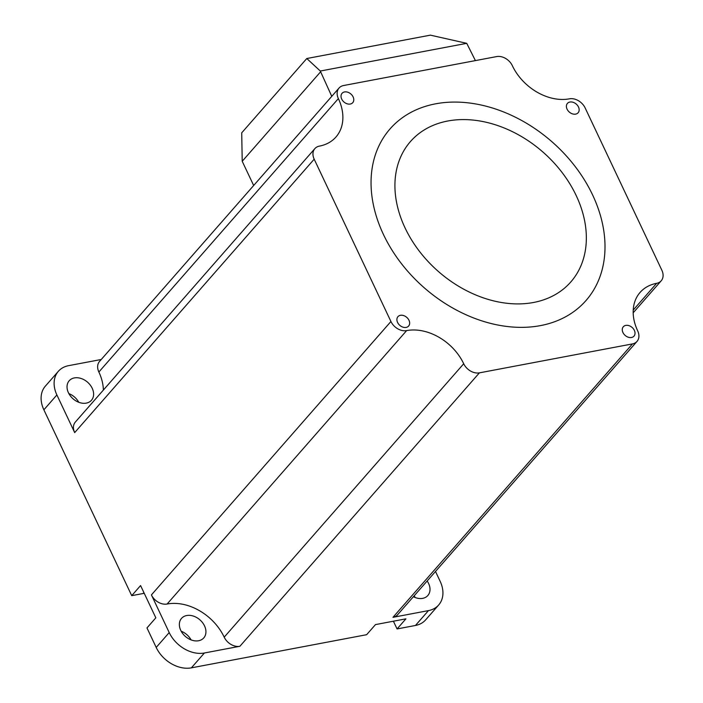 <?xml version="1.0" encoding="UTF-8"?>
<svg xmlns="http://www.w3.org/2000/svg" width="703" height="703" viewBox="0 0 703 703"><rect width="100%" height="100%" fill="white"/><g stroke="black" fill="none" stroke-linecap="round" stroke-linejoin="round"><path stroke-width="1.05" d="M405.069 227.93A106.566 79.369 -138.8 0 1 447.741 121.013A106.566 79.369 -138.8 0 1 576.196 195.557A106.566 79.369 -138.8 0 1 533.524 302.483A106.566 79.369 -138.8 0 1 405.069 227.93M383.451 234.503A130.248 97.005 -138.8 0 1 435.605 103.824A130.248 97.005 -138.8 0 1 592.603 194.933A130.248 97.005 -138.8 0 1 540.449 325.612A130.248 97.005 -138.8 0 1 383.451 234.503M634.352 330.366A7.1 5.29 -138.8 0 1 633.992 336.131A7.1 5.29 -138.8 0 1 628.289 337.229A7.1 5.29 -138.8 0 1 622.946 332.528A7.1 5.29 -138.8 0 1 623.306 326.763A7.1 5.29 -138.8 0 1 629.009 325.665A7.1 5.29 -138.8 0 1 634.352 330.366M353.108 96.909A7.1 5.29 -138.8 0 1 352.748 102.673A7.1 5.29 -138.8 0 1 347.045 103.772A7.1 5.29 -138.8 0 1 341.702 99.07A7.1 5.29 -138.8 0 1 342.062 93.306A7.1 5.29 -138.8 0 1 347.765 92.207A7.1 5.29 -138.8 0 1 353.108 96.909M408.979 320.278A7.1 5.29 -138.8 0 1 408.619 326.043A7.1 5.29 -138.8 0 1 402.916 327.141A7.1 5.29 -138.8 0 1 397.573 322.44A7.1 5.29 -138.8 0 1 397.933 316.675A7.1 5.29 -138.8 0 1 403.636 315.577A7.1 5.29 -138.8 0 1 408.979 320.278M578.481 106.997A7.1 5.29 -138.8 0 1 578.121 112.761A7.1 5.29 -138.8 0 1 572.418 113.86A7.1 5.29 -138.8 0 1 567.075 109.158A7.1 5.29 -138.8 0 1 567.435 103.394A7.1 5.29 -138.8 0 1 573.138 102.295A7.1 5.29 -138.8 0 1 578.481 106.997M68.437 392.766A14.798 11.02 41.2 0 0 79.571 402.564A14.798 11.02 41.2 0 0 91.46 400.271A14.798 11.02 41.2 0 0 92.207 388.267A14.798 11.02 41.2 0 0 81.073 378.469A14.798 11.02 41.2 0 0 69.193 380.762A14.798 11.02 41.2 0 0 68.437 392.766M413.373 596.715A14.798 11.02 41.2 0 0 427.855 595.503A14.798 11.02 41.2 0 0 428.61 583.508A14.798 11.02 41.2 0 0 427.152 580.986M204.529 625.89A14.798 11.02 -138.8 0 1 203.782 637.893A14.798 11.02 -138.8 0 1 191.893 640.187A14.798 11.02 -138.8 0 1 180.759 630.389A14.798 11.02 -138.8 0 1 181.515 618.385A14.798 11.02 -138.8 0 1 193.404 616.092A14.798 11.02 -138.8 0 1 204.529 625.89M661.866 270.251A13.023 9.701 -138.8 0 1 661.207 280.805A13.023 9.701 -138.8 0 1 656.646 283.318A47.365 35.273 41.2 0 0 640.082 292.43A47.365 35.273 41.2 0 0 637.683 330.832A13.023 9.701 -138.8 0 1 637.023 341.394A13.023 9.701 -138.8 0 1 632.472 343.908L479.402 372.854A13.023 9.701 -138.8 0 1 463.708 363.741A47.365 35.273 41.2 0 0 406.615 330.612A13.023 9.701 -138.8 0 1 390.921 321.499L314.188 159.186A13.023 9.701 -138.8 0 1 314.856 148.623A13.023 9.701 -138.8 0 1 319.408 146.119A47.365 35.273 41.2 0 0 335.972 136.997A47.365 35.273 41.2 0 0 338.371 98.596A13.023 9.701 -138.8 0 1 339.031 88.042A13.023 9.701 -138.8 0 1 343.591 85.529L496.652 56.583A13.023 9.701 -138.8 0 1 512.346 65.695A47.365 35.273 41.2 0 0 569.439 98.824A13.023 9.701 -138.8 0 1 585.142 107.937L661.866 270.251M101.258 359.488L68.578 365.665A29.183 21.74 -138.8 0 0 58.367 371.289L45.352 386.149A29.183 21.74 41.2 0 0 43.876 409.814L131.725 595.661L143.131 593.508A18.946 14.113 -138.8 0 1 144.256 593.341M637.023 341.394L397.52 614.817A13.023 9.701 -138.8 0 1 392.968 617.322L428.47 610.608A29.183 21.74 -138.8 0 0 438.681 604.984A29.183 21.74 -138.8 0 0 440.157 581.319L435.5 571.46M58.367 371.289A29.183 21.74 -138.8 0 0 56.89 394.954L74.685 432.609A13.023 9.701 -138.8 0 1 75.353 422.046L314.856 148.623M169.212 632.568A29.183 21.74 41.2 0 0 204.397 652.99L239.899 646.277A13.023 9.701 -138.8 0 1 224.204 637.164A47.365 35.273 41.2 0 0 167.112 604.026A13.023 9.701 -138.8 0 1 151.417 594.914L169.212 632.568L156.198 647.428L146.971 627.928L155.829 617.823L140.574 585.555L131.725 595.661M428.47 610.608L415.455 625.468L397.063 628.948L405.912 618.842L375.49 624.598L366.641 634.695L191.374 667.85A29.183 21.74 41.2 0 1 156.198 647.428M181.198 631.241A14.798 11.02 -138.8 0 1 191.084 639.897M68.876 393.618A14.798 11.02 -138.8 0 1 78.754 402.274M414.129 595.845A14.798 11.02 -138.8 0 1 415.157 597.515M415.455 625.468A29.183 21.74 41.2 0 0 425.666 619.844L438.681 604.984M393.399 621.206L397.063 628.948M103.367 390.051A47.365 35.273 41.2 0 0 98.868 372.019A13.023 9.701 -138.8 0 1 99.527 361.456L339.031 88.042M475.404 60.599L466.739 43.331L320.304 71.029L331.763 96.337M466.739 43.331L430.385 35.15L306.798 58.525L241.718 132.823L242.219 161.286L253.669 185.495M320.322 72.128L242.219 161.286M306.798 58.525L320.304 71.029M74.685 432.609L314.188 159.186M56.89 394.954L43.876 409.814M151.417 594.914L390.921 321.499M392.968 617.322L632.472 343.908M239.899 646.277L479.402 372.854M204.397 652.99L191.374 667.85M143.913 592.62L143.131 593.508M167.112 604.026L406.615 330.612M224.204 637.164L463.708 363.741M98.868 372.019L338.371 98.596M633.227 310.058L656.646 283.318M633.183 312.8L661.207 280.805"/></g></svg>
